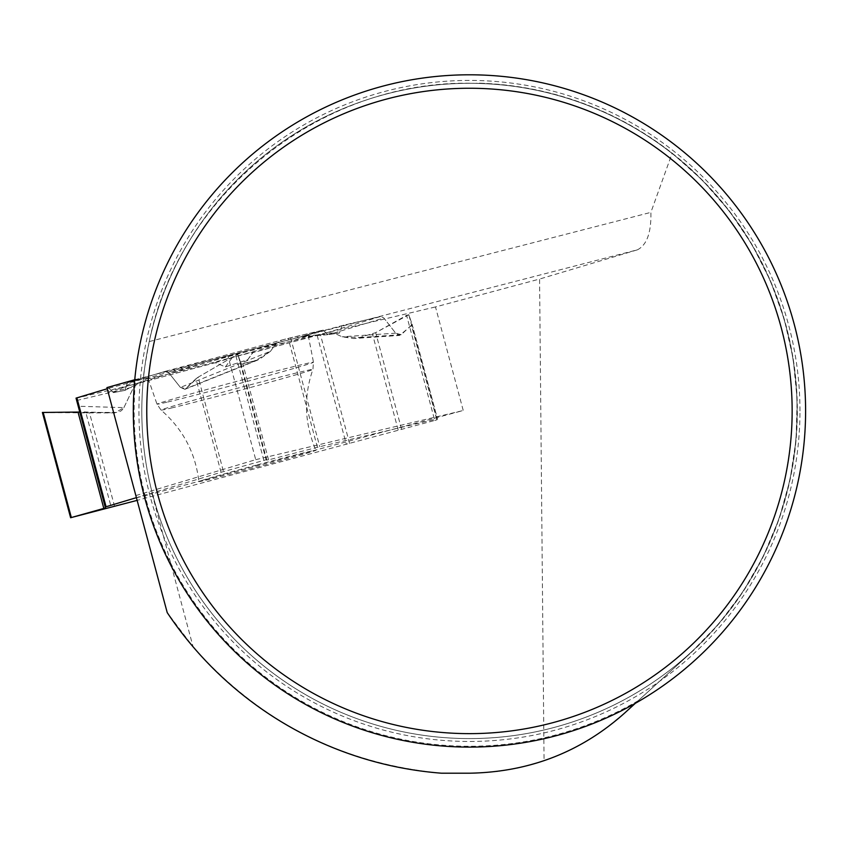 <?xml version="1.0" encoding="UTF-8"?>
<svg xmlns="http://www.w3.org/2000/svg" width="848" height="848" viewBox="0 0 848 848"><rect width="100%" height="100%" fill="white"/><g stroke="black" fill="none" stroke-linecap="round" stroke-linejoin="round"><path stroke-width="0.64" stroke-dasharray="4.24 3.18" d="M71.349 517.556L43.195 412.478L118.116 412.414L121.571 410.57L123.882 407.644L78.207 406.234L76.066 398.242L138.224 383.37L215.286 362.721L225.388 366.898L247.754 359.722L252.492 352.757L326.565 332.819L333.995 333.052L342.115 336.804L353.711 338.532L359.965 337.483L375.685 332.66L406.584 315.361L434.738 420.449L137.143 500.373M123.882 407.644L133.836 386.836L138.224 383.37M434.738 420.449L436.974 419.824L437.462 418.859L436.582 419.029L319.791 446.695L268.572 459.87L266.124 459.786L221.042 472.294L136.411 497.649M436.582 419.029L411.513 325.494L399.556 335.426L353.711 338.532M221.042 472.294L195.973 378.77L184.896 389.317L180.412 387.419L270.554 351.22L275.717 343.906L281.886 340.027L290.61 337.801L323.205 330.084L327.731 334.663L339.444 333.063L341.956 325.643L380.784 316.442L383.858 317.989L395.687 333.169L399.556 335.426M436.974 419.824L408.821 314.735L412.16 324.434L437.462 418.859L412.16 324.434M411.513 325.494L412.17 324.455M257.135 464.927A60.59 1.018 -15 0 1 315.922 450.235A60.59 1.018 -15 0 1 272.876 462.785A60.59 1.018 -15 0 1 206.848 479.989A60.59 1.018 -15 0 1 198.877 481.6A60.59 1.018 -15 0 1 257.135 464.927M180.412 387.419L168.688 372.654L165.71 371.233L281.886 340.027M114.575 506.426L89.517 412.891L114.915 412.891L123.882 407.644L133.836 386.836L138.224 383.37L215.286 362.721L225.388 366.898L247.754 359.722L252.492 352.757L326.565 332.819L333.995 333.052L342.115 336.804L359.965 337.483L375.685 332.66L408.821 314.735L412.16 324.434L401.274 334.674L395.687 333.169L383.858 317.989L380.784 316.442L341.956 325.643L339.444 333.063L327.731 334.663L323.205 330.084L282.024 339.995L275.717 343.906L270.554 351.22L255.439 360.718L241.055 363.919L237.97 354.708L235.723 355.28L198.188 377.169L185.924 388.638L180.412 387.419L168.688 372.654L165.657 371.244L127.423 382.692L124.985 390.366L113.452 392.624L108.968 388.225L107.23 388.744L108.968 388.225L113.452 392.624L124.985 390.366L127.423 382.692L165.71 371.233M105.459 507.963L79.701 411.81L114.915 412.891M78.207 406.234L79.701 411.81M43.195 412.478L85.934 412.881L111.236 507.305M89.517 412.891L85.934 412.881M270.554 351.22L259.212 359.478L242.867 363.962L241.055 363.919L237.97 354.708L266.124 459.786M263.876 460.369L235.723 355.28L198.188 377.169L223.49 471.594M195.973 378.77L198.188 377.169M215.286 362.721L232.32 357.517L253.499 351.952L252.492 352.757M108.968 388.225L149.587 377.349L127.423 382.692M323.205 330.084L302.747 336.19L341.956 325.643M159.053 376.279A82.892 1.399 165 0 0 249.248 352.779A82.892 1.399 165 0 0 308.29 335.564A82.892 1.399 165 0 0 227.858 355.672A82.892 1.399 165 0 0 148.146 378.473A82.892 1.399 165 0 0 159.053 376.279M247.754 359.722L253.499 351.952M225.388 366.898L232.32 357.517M327.731 334.663L297.33 337.26M339.444 333.063L302.747 336.19M408.821 314.735L406.584 315.361M113.452 392.624L133.836 381.844M124.985 390.366L149.587 377.349M235.723 355.28L237.97 354.708M106.922 387.6L167.215 612.595L193.1 646.833C259.212 721.765 342.009 763.889 441.501 773.206L474.88 773.143L496.525 771.606L517.927 768.044L544.056 760.783L539.572 279.045L435.49 306.934L463.241 410.506L152.11 493.865L193.1 646.833M635.353 703.299L690.081 653.522L624.382 713.285L603.511 730.149L592.37 737.643L574.902 747.639L556.627 756.066L544.056 760.783M134.758 379.745L637.41 249.831L539.572 279.045M637.41 249.831C646.854 244.987 651.349 232.5 650.882 212.371L672.157 153.191L702.494 180.264L729.248 210.876L752.017 244.574L770.429 280.826L784.22 319.071L793.177 358.736L797.152 399.196L796.081 439.847L789.997 480.053L778.973 519.188L763.2 556.67L742.912 591.904L718.415 624.351L690.081 653.522A327.911 327.911 0 0 0 479.258 83.189L475.007 83.358C323.056 78.557 179.257 192.528 149.248 341.564C145.305 362.806 143.418 374.625 143.577 377.021M108.099 391.999L227.974 356.096L435.49 306.934M143.566 377.084A327.635 327.635 0 0 0 445.009 737.665A327.635 327.635 0 0 0 796.749 425.95A327.635 327.635 0 0 0 475.007 83.358A327.635 327.635 0 0 0 141.817 410.941A327.635 327.635 0 0 0 469.453 738.587A327.635 327.635 0 0 0 797.088 410.941A327.635 327.635 0 0 0 475.007 83.358A327.635 327.635 0 0 0 141.817 410.941A327.635 327.635 0 0 0 469.453 738.587A327.635 327.635 0 0 0 797.088 410.941A327.635 327.635 0 0 0 475.007 83.358A327.635 327.635 0 0 1 796.749 425.95A327.635 327.635 0 0 1 445.009 737.665A327.635 327.635 0 0 1 143.566 377.084M805.6 410.941A336.147 336.147 0 0 0 301.379 119.833A336.147 336.147 0 0 0 301.379 702.059A336.147 336.147 0 0 0 805.6 410.941M149.248 341.564L650.882 212.371M479.258 83.189C550.999 85.998 615.298 109.339 672.157 153.191M136.443 497.787L152.11 493.865M135.85 495.561L255.725 459.669L227.974 356.096M255.725 459.669L463.241 410.506M349.588 443.44L320.406 334.536M317.163 335.426L346.344 444.32M290.61 337.801L319.791 446.695M401.496 429.014L375.685 332.66M398.168 429.915L372.463 333.995M171.402 408.005A78.61 1.325 165 0 0 256.541 385.829A78.61 1.325 165 0 0 312.912 369.41A78.61 1.325 165 0 0 236.645 388.458A78.61 1.325 165 0 0 161.067 410.103A78.61 1.325 165 0 0 171.402 408.005M317.406 447.299L288.225 338.394M266.866 460.273L241.055 363.919M268.572 459.87L242.867 363.962M165.657 371.244L282.024 339.995M326.565 332.819L380.784 316.442M395.687 333.169L342.115 336.804M333.995 333.052L383.858 317.989M359.965 337.483L401.274 334.674M167.66 402.016A81.005 1.367 165 0 0 255.789 379.067A81.005 1.367 165 0 0 313.474 362.244A81.005 1.367 165 0 0 234.885 381.886A81.005 1.367 165 0 0 156.997 404.167A81.005 1.367 165 0 0 167.66 402.016M76.67 400.521L133.836 386.836M275.717 343.906L168.688 372.654M255.439 360.718L185.924 388.638M638.184 700.724A335.331 335.331 0 0 1 135.606 379.501M799.971 410.941A330.519 330.519 0 0 0 304.188 124.709A330.519 330.519 0 0 0 304.188 697.183A330.519 330.519 0 0 0 799.971 410.941M308.29 335.564L313.474 362.244L312.912 369.41C303.425 396.737 304.432 423.682 315.922 450.235M148.146 378.473L156.997 404.167L161.067 410.103C182.945 429.024 195.549 452.853 198.877 481.6M184.896 389.317L259.212 359.478"/><path stroke-width="1.27" d="M79.765 412.054L42.4 412.457L79.765 412.054L76.034 398.125L107.23 388.744L76.034 398.125L105.459 507.963L70.607 517.736L137.143 500.373M105.205 507.019L136.411 497.649M135.606 379.501L106.922 387.6L167.215 612.595A363.336 363.336 0 0 0 441.501 773.206L469.453 773.206C529.088 772.146 580.732 752.176 624.382 713.285L635.353 703.299M805.6 410.941A336.147 336.147 0 0 0 301.379 119.833A336.147 336.147 0 0 0 301.379 702.059A336.147 336.147 0 0 0 805.6 410.941M792.149 410.941A322.696 322.696 0 0 0 308.11 131.482A322.696 322.696 0 0 0 308.11 690.41A322.696 322.696 0 0 0 792.149 410.941M76.882 397.829L106.064 506.733M43.184 412.435L71.338 517.513M103.827 508.461L78.016 412.107M42.4 412.457L70.607 517.736"/></g></svg>
